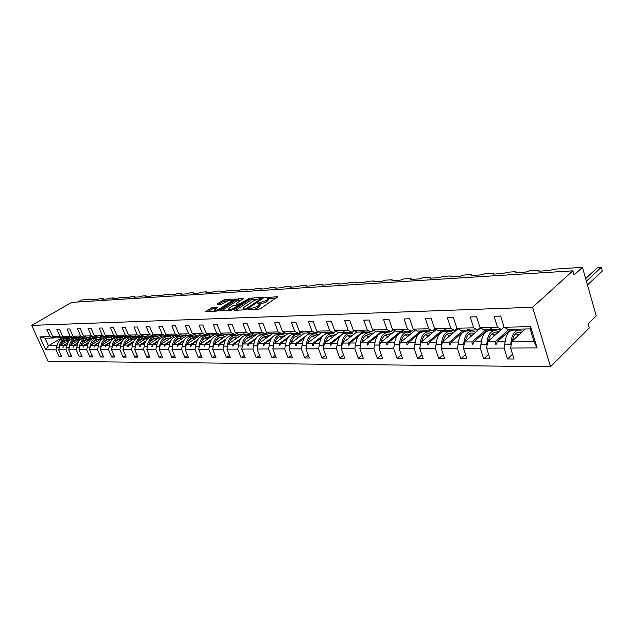 <?xml version="1.0" encoding="UTF-8"?>
<svg xmlns="http://www.w3.org/2000/svg" width="634" height="634" viewBox="0 0 634 634"><rect width="100%" height="100%" fill="white"/><g stroke="black" fill="none" stroke-linecap="round" stroke-linejoin="round"><path stroke-width="0.95" d="M248.465 309.273L248.473 309.693L258.759 309.233L260.677 308.552L277.668 296.688L265.686 297.671L268.198 298.178L267.199 299.803L265.82 300.738L257.142 303.432L259.623 303.955L257.198 306.571L248.465 309.273M212.675 307.292L205.812 311.508L216.574 311.096L218.413 310.446L235.349 299.042L224.531 299.581L217.185 303.837L217.145 304.383L221.599 304.154L226.172 301.705C228.644 300.326 230.538 299.803 231.854 300.12L230.958 301.443L220.022 308.615C217.533 310.01 215.623 310.541 214.308 310.216L217.438 307.125L212.675 307.292L213.175 308.536L207.833 311.484M532.576 307.276L31.7 325.369L48.033 361.269L550.542 366.69L532.576 307.276L572.859 270.837L574.055 274.982L582.448 267.326L553.53 269.212L549.94 270.48L538.876 271.193L539.035 270.393L537.878 270.235L529.739 270.766L526.22 272.002L515.569 272.691L515.751 271.899L514.657 271.748L506.82 272.255L503.364 273.476L493.094 274.142L493.307 273.349L492.269 273.206L484.709 273.698L481.325 274.894L471.419 275.536L471.656 274.752L470.682 274.617L463.383 275.093L460.062 276.266L450.497 276.884L450.758 276.099L449.839 275.972L442.786 276.432L439.528 277.589L430.288 278.183L430.573 277.407L429.701 277.288L422.894 277.732L419.692 278.865L410.761 279.435L411.07 278.675L410.246 278.556L403.668 278.984L400.522 280.101L391.883 280.656L392.216 279.895L391.432 279.776L385.068 280.196L381.977 281.29L373.616 281.829L373.973 281.076L373.228 280.965L367.062 281.369L364.027 282.447L355.943 282.97L356.308 282.217L355.611 282.114L349.635 282.502L346.655 283.564L338.818 284.072L339.206 283.327L338.54 283.232L332.755 283.604L329.823 284.65L322.231 285.142L322.635 284.397L322.001 284.309L316.39 284.674L313.505 285.696L306.143 286.172L306.563 285.443L305.96 285.348L300.524 285.704L297.687 286.719L290.546 287.178L290.982 286.449L290.412 286.362L285.134 286.711L282.336 287.709L275.41 288.153L275.861 287.432L275.314 287.353L270.195 287.685L267.445 288.668L260.717 289.096L261.184 288.383L260.661 288.304L255.684 288.628L252.982 289.595L246.444 290.015L246.927 289.302L246.428 289.231L241.594 289.548L238.931 290.499L232.575 290.911L233.074 290.206L232.599 290.134L227.899 290.443L225.276 291.378L219.102 291.775L219.61 291.077L219.15 291.006L214.585 291.307L212.002 292.234L205.995 292.623L206.518 291.925L206.082 291.862L201.636 292.155L199.092 293.067L193.251 293.439L193.774 292.757L193.362 292.694L189.043 292.971L186.523 293.875L180.841 294.239L181.379 293.558L180.983 293.494L176.775 293.772L174.302 294.659L168.763 295.016L168.937 294.287L164.84 294.548L162.391 295.428L157.002 295.777L157.2 295.048L153.206 295.309L150.797 296.173L145.551 296.514L145.765 295.793L141.873 296.046L139.504 296.902L134.384 297.235L134.622 296.522L130.834 296.767L128.488 297.608L123.495 297.932L123.765 297.227L120.064 297.473L117.75 298.305L112.884 298.614L113.169 297.917L109.563 298.154L107.281 298.979L102.534 299.28L102.835 298.59L99.316 298.82L97.065 299.636L92.429 299.93L92.754 299.248L81.295 299.993L77.808 302.006M31.7 325.369L71.642 302.394L572.859 270.837M234.208 309.733L234.2 310.319L245.303 309.828L247.197 309.154L264.172 297.441L252.697 298.004L250.85 298.662L234.208 309.733L234.437 310.311M230.721 310.47L219.633 310.89L236.593 299.454L238.408 298.804L243.337 298.598L236.323 303.512L236.316 304.074L239.398 303.924L249.725 298.226L232.591 309.812L230.721 310.47M61.736 337.827L48.461 345.776L45.727 349.857L39.831 336.884L50.07 336.67L46.9 329.64L49.539 329.561L52.717 336.614L56.323 337.93L59.842 337.7M61.213 355.492L59.128 356.768L61.791 356.776L58.653 349.809L65.96 349.778L66.657 347.226L69.368 347.273M73.148 337.613L59.794 345.665L58.653 349.809M52.717 336.614L60 336.464L56.806 329.339L59.517 329.26L62.718 336.408L66.34 337.74L69.954 337.502M71.254 355.5L69.114 356.815L71.848 356.823L68.686 349.77L76.183 349.738L76.888 347.155L79.662 347.194M83.244 337.423L69.835 345.578L68.686 349.77M62.718 336.408L70.184 336.25L66.974 329.038L69.756 328.951L72.973 336.194L76.611 337.55L80.32 337.304M81.548 355.5L79.353 356.863L82.158 356.879L78.981 349.73L86.676 349.699L87.373 347.075L90.226 347.123M93.61 337.225L80.13 345.482L78.981 349.73M72.973 336.194L80.637 336.036L77.411 328.729L80.264 328.642L83.498 335.98L87.159 337.343L90.963 337.09M92.104 355.508L89.862 356.918L92.738 356.926L89.545 349.683L97.438 349.651L98.143 346.988L101.075 347.044M104.23 337.019L90.694 345.387L89.545 349.683M83.498 335.98L91.367 335.814L88.118 328.404L91.05 328.317L94.308 335.751L97.985 337.137L101.892 336.876M102.946 355.508L100.64 356.966L103.596 356.982L100.386 349.643L108.485 349.611L109.207 346.901L112.202 346.972M115.134 336.812L101.543 345.284L100.386 349.643M94.308 335.751L102.383 335.584L99.118 328.079L102.129 327.984L105.403 335.521L109.096 336.931L113.106 336.662M114.08 355.516L111.711 357.021L114.746 357.037L111.513 349.603L119.842 349.564L120.563 346.806M126.325 336.599L112.678 345.189L111.513 349.603M105.403 335.521L113.7 335.346L110.419 327.738L113.51 327.643L116.799 335.283L120.515 336.709L124.636 336.432M125.516 355.516L123.083 357.077L126.198 357.093L122.948 349.556L131.5 349.524L132.229 346.703M137.824 336.385L124.113 345.078L122.948 349.556M116.799 335.283L125.334 335.109L122.029 327.39L125.207 327.295L128.52 335.037L132.244 336.488L136.484 336.202M137.261 355.516L134.757 357.132L137.958 357.148L134.693 349.508L143.49 349.477L144.219 346.6M149.624 336.163L135.866 344.975L134.693 349.508M128.52 335.037L137.285 334.855L133.964 327.033L137.237 326.938L140.558 334.792L144.306 336.258L148.657 335.965M149.331 355.508L146.763 357.196L150.052 357.211L146.771 349.461L155.813 349.429L156.55 346.497M161.781 335.909L147.944 344.864L146.771 349.461M140.558 334.792L149.576 334.601L146.24 326.668L149.608 326.565L152.945 334.53L156.709 336.028L161.187 335.719M161.749 355.508L159.11 357.259L162.486 357.275L159.189 349.413L168.493 349.374L169.238 346.386M174.405 335.568L160.362 344.753L159.189 349.413M152.945 334.53L162.225 334.34L158.872 326.288L162.328 326.185L165.688 334.269L169.468 335.782L174.073 335.465M174.516 355.5L171.798 357.314L175.277 357.338L171.965 349.366L181.538 349.326L182.291 346.267M187.395 335.22L173.137 344.634L171.965 349.366M165.688 334.269L175.238 334.07L171.869 325.9L175.428 325.789L178.812 333.999L182.6 335.529L187.339 335.204M187.656 355.484L184.866 357.386L188.441 357.402L185.112 349.31L194.971 349.271L195.724 346.148M200.241 335.196L186.293 344.516L185.112 349.31M178.812 333.999L188.639 333.793L185.247 325.496L188.924 325.393L192.316 333.714L196.12 335.275L201.002 334.934M201.184 355.476L198.307 357.449L202 357.465L198.648 349.263L208.8 349.223L209.561 346.021M213.816 334.934L199.829 344.389L198.648 349.263M192.316 333.714L202.444 333.508L199.036 325.083L202.825 324.973L206.232 333.429L210.052 335.014L215.077 334.657M215.116 355.46L212.152 357.513L215.956 357.536L212.596 349.207L223.049 349.168L223.826 345.895M227.796 334.673L213.777 344.262L212.596 349.207M206.232 333.429L216.669 333.207L213.246 324.663L217.145 324.545L220.569 333.127L224.404 334.736L229.579 334.372M229.476 355.444L226.425 357.584L230.34 357.608L226.964 349.152L237.742 349.104L238.519 345.76M242.196 334.395L228.145 344.127L226.964 349.152M220.569 333.127L231.331 332.905L227.899 324.22L231.917 324.101L235.357 332.818L239.2 334.459L244.542 334.07M244.272 355.42L241.126 357.655L245.168 357.679L241.776 349.088L252.895 349.049L253.679 345.617M257.039 334.118L242.957 343.993L241.776 349.088M235.357 332.818L246.46 332.588L243.012 323.768L247.157 323.649L250.612 332.501L254.464 334.166L259.972 333.769M259.536 355.389L256.294 357.734L260.455 357.75L257.055 349.033L268.531 348.985L269.315 345.467M272.335 333.825L258.236 343.858L257.055 349.033M250.612 332.501L262.064 332.264L258.609 323.3L262.888 323.174L266.359 332.176L270.219 333.864L275.901 333.452M275.283 355.357L271.938 357.814L276.234 357.83L272.826 348.969L284.666 348.922L285.466 345.308M288.121 333.524L273.999 343.707L272.826 348.969M266.359 332.176L278.183 331.931L274.712 322.825L279.134 322.69L282.613 331.836L286.481 333.555L292.353 333.127M291.537 355.317L288.09 357.893L292.528 357.909L289.104 348.906L301.332 348.858L302.141 345.15M304.407 333.215L290.277 343.565L289.104 348.906M282.613 331.836L294.834 331.582L291.347 322.326L295.919 322.191L299.414 331.487L303.282 333.238L309.344 332.787M308.33 355.278L304.764 357.972L309.352 357.996L305.921 348.843L318.561 348.795L319.37 344.975M321.216 332.898L307.086 343.406L305.921 348.843M299.414 331.487L312.039 331.225L308.544 321.81L313.275 321.668L316.77 331.13L320.653 332.905L326.922 332.438M325.686 355.222L322.001 358.059L326.74 358.075L323.3 348.771L336.369 348.724L337.193 344.793M316.77 331.13L329.839 330.853L326.336 321.279L331.225 321.129L334.736 330.758L338.611 332.565L324.465 343.248L323.3 348.771M343.628 355.167L339.816 358.147L344.722 358.17L341.274 348.7L354.794 348.652L355.626 344.603M356.807 332.026L342.431 343.089L341.274 348.7M334.736 330.758L348.248 330.472L344.745 320.725L349.809 320.574L353.32 330.369L357.196 332.208L363.9 331.701M362.188 355.095L358.25 358.234L363.322 358.258L359.866 348.629L373.87 348.573L374.702 344.397M375.637 331.455L361.023 342.915L359.866 348.629M353.32 330.369L367.316 330.076L363.805 320.154L369.051 319.996L372.562 329.965L376.438 331.844L383.388 331.313M381.399 355.016L377.325 358.329L382.579 358.353L379.124 348.557L393.627 348.502L394.467 344.175M395.141 330.853L380.273 342.74L379.124 348.557M372.562 329.965L387.065 329.664L383.546 319.568L388.991 319.401L392.509 329.553L396.377 331.463L403.573 330.908M401.306 354.921L397.09 358.424L402.527 358.448L399.071 348.478L414.105 348.415L414.953 343.945M415.341 330.211L400.212 342.558L399.071 348.478M392.509 329.553L407.543 329.244L404.024 318.95L409.667 318.783L413.186 329.125L417.045 331.075L423.948 330.94L424.503 330.488M421.935 354.818L417.56 358.527L423.203 358.551L419.748 348.399L435.344 348.335L436.2 343.691M436.279 329.529L420.881 342.368L419.748 348.399M413.186 329.125L428.782 328.8L425.263 318.316L431.12 318.141L434.639 328.681L438.49 330.663L445.654 330.528L446.217 330.052M443.325 354.699L438.799 358.63L444.648 358.662L441.193 348.312L457.383 348.248L458.247 343.422M458.002 328.792L442.318 342.17L441.193 348.312M434.639 328.681L450.829 328.341L447.319 317.658L453.397 317.476L456.916 328.214L460.744 330.243L468.185 330.1L468.772 329.593M465.53 354.557L460.831 358.741L466.909 358.765L463.462 348.224L480.271 348.161L481.143 343.129M480.548 328L464.571 341.972L463.462 348.224M456.916 328.214L473.741 327.865L470.23 316.968L476.554 316.786L480.057 327.73L483.869 329.807L491.604 329.656L492.206 329.117M488.592 354.398L483.718 358.852L490.027 358.884L486.587 348.137L504.062 348.066L507.493 358.971L514.055 359.002L510.624 348.042L537.109 347.939L533.923 341.338L530.135 328.919L530.634 326.684L537.109 347.939M504.062 327.057L487.681 341.758L486.587 348.137M473.741 327.865L477.553 329.926L480.057 327.738L497.547 327.374L494.052 316.263L500.622 316.065L504.117 327.231L507.905 329.347L530.135 328.919M525.277 329.014L511.709 341.536L510.624 348.042M582.448 267.326L596.245 315.906L588.122 323.966L589.271 327.984L550.542 366.69M61.633 342.986L66.586 340.006M69.035 338.524L70.469 337.66L73.821 337.597L70.184 336.25M66.832 338.294L64.914 338.326C60.119 338.77 57.377 341.758 56.688 347.297L55.998 349.817L59.128 356.768M50.07 336.67L53.668 337.985L54.73 337.351M71.713 342.804L76.603 339.84M79.076 338.334L80.629 337.399M69.114 356.815L65.96 349.778M60 336.464L63.614 337.795L64.708 337.137M82.048 342.622L86.874 339.673M89.378 338.144L91.05 337.122M79.353 356.863L76.183 349.738M74.939 336.923L73.821 337.597M92.651 342.431L97.406 339.499M97.929 339.182L98.325 339.174C95.052 339.333 92.802 341.219 91.573 344.841M99.942 337.938L101.345 337.074M89.862 356.918L86.676 349.699M80.637 336.036L84.29 337.399L85.439 336.702M103.54 342.233L108.224 339.325M110.784 337.732L112.17 336.868M100.64 356.966L97.438 349.651M91.367 335.814L95.037 337.193L96.217 336.472M114.722 342.027L119.319 339.15M121.91 337.518L123.281 336.662M111.711 357.021L108.485 349.611M102.383 335.584L106.076 336.987L107.289 336.242M126.214 341.813L130.715 338.96M133.338 337.304L134.693 336.44M123.083 357.077L119.842 349.564M113.7 335.346L117.409 336.773L118.653 335.996M138.022 341.583L142.42 338.77M145.067 337.082L146.414 336.218M134.757 357.132L131.5 349.524M125.334 335.109L129.059 336.551L130.335 335.743M150.155 341.346L154.45 338.58M157.129 336.844L158.46 335.988M146.763 357.196L143.49 349.477M137.285 334.855L141.025 336.321L142.341 335.489M162.645 341.092L166.813 338.374M169.524 336.606L170.831 335.758M159.11 357.259L155.813 349.429M149.576 334.601L153.333 336.091L154.688 335.22M175.491 340.83L179.525 338.168M182.267 336.361L183.559 335.513M171.798 357.314L168.493 349.374M162.225 334.34L165.997 335.846L167.384 334.95M188.718 340.545L192.609 337.954M195.375 336.115L196.651 335.267M184.866 357.386L181.538 349.326M175.238 334.07L179.026 335.6L180.452 334.665M202.341 340.252L206.074 337.74M208.871 335.854L210.123 335.006M198.307 357.449L194.971 349.271M188.639 333.793L192.443 335.346L193.917 334.372M216.384 339.935L219.935 337.51M222.764 335.584L224.159 334.633M212.152 357.513L208.8 349.223M202.444 333.508L206.256 335.085L207.77 334.063M230.855 339.594L234.208 337.28M237.068 335.307L238.646 334.221M226.425 357.584L223.049 349.168M216.669 333.207L220.497 334.807L222.058 333.753M245.802 339.222L248.924 337.042M251.809 335.021L253.584 333.785M241.126 357.655L237.742 349.104M231.331 332.905L235.174 334.53L236.783 333.429M261.224 338.825L264.093 336.797M267.009 334.728L268.99 333.326M256.294 357.734L252.895 349.049M246.46 332.588L250.311 334.245L251.967 333.088M277.177 338.382L279.737 336.535M282.677 334.427L284.88 332.842M271.938 357.814L268.531 348.985M262.064 332.264L265.923 333.944L267.635 332.739M293.701 337.867L295.737 336.385M298.852 334.118L301.293 332.335M288.09 357.893L284.666 348.922M278.183 331.931L282.051 333.642L283.818 332.374M310.914 337.225L312.079 336.361M315.542 333.793L318.236 331.796M304.764 357.972L301.332 348.858M294.834 331.582L298.709 333.326L300.532 331.994M332.787 333.46L335.751 331.233M322.001 358.059L318.561 348.795M312.039 331.225L315.922 332.993L317.8 331.598M350.602 333.119L351.656 332.319M339.816 358.147L336.369 348.724M329.839 330.853L333.714 332.66L335.663 331.194M369.02 332.771L370.05 331.97M358.25 358.234L354.794 348.652M348.248 330.472L352.132 332.311L354.144 330.766M388.071 332.414L389.086 331.606M377.325 358.329L373.87 348.573M367.316 330.076L371.191 331.947L373.283 330.314M407.789 332.05L408.795 331.233M397.09 358.424L393.627 348.502M387.065 329.664L390.94 331.566L393.104 329.846M428.212 331.669L429.21 330.845M417.56 358.527L414.105 348.415M407.543 329.244L411.411 331.178L413.645 329.355M449.363 331.289L450.37 330.441M438.799 358.63L435.344 348.335M428.782 328.8L432.634 330.774L434.964 328.84M471.316 330.885L472.314 330.021M460.831 358.741L457.383 348.248M450.829 328.341L454.673 330.362L457.082 328.301M494.1 330.472L495.091 329.593M483.718 358.852L480.271 348.161M45.727 349.857L55.998 349.817M504.117 327.231L530.634 326.684M59.556 337.874L58.724 337.351L63.614 337.795M77.205 337.534L76.239 338.12M67.513 343.398L63.828 345.633L66.839 345.601M59.794 345.665L63.043 345.641L63.154 347.234L63.828 345.633M76.492 337.502L75.446 338.136M67.822 342.748L63.043 345.641M87.413 337.343L86.438 337.938M77.768 343.224L73.972 345.538L77.071 345.514M69.835 345.578L73.164 345.546L73.29 347.163L73.972 345.538M86.818 337.217L85.622 337.954M78.093 342.542L73.164 345.546M70.461 337.66L68.829 337.153L69.661 337.676M80.019 337.486L79.202 336.947L84.29 337.399M97.921 337.114L96.899 337.748M88.292 343.034L84.37 345.443L87.563 345.411M80.13 345.482L83.545 345.451L83.347 347.091L84.37 345.443M97.414 336.923L96.067 337.756M88.633 342.32L83.545 345.451M90.654 337.28L89.846 336.741L95.037 337.193M108.802 336.82L107.629 337.55M99.094 342.843L95.052 345.348L98.333 345.316M90.694 345.387L94.197 345.356L94.355 347.012L95.052 345.348M108.295 336.622L106.774 337.565M99.459 342.098L94.197 345.356M101.575 337.074L100.774 336.527L106.076 336.987M119.984 336.511L118.645 337.343M110.181 342.637L106.013 345.245L109.389 345.213M101.543 345.284L105.133 345.253L105.307 346.933L106.013 345.245M119.454 336.305L117.765 337.359M110.57 341.861L105.133 345.253M112.789 336.86L111.996 336.305L117.409 336.773M131.46 336.186L129.954 337.137M121.577 342.423L117.266 345.142L120.745 345.11M112.678 345.189L116.371 345.15L116.553 346.853L117.266 345.142M130.921 335.972L129.051 337.153M121.982 341.615L116.371 345.15M124.304 336.638L123.527 336.075L125.223 336.622L129.059 336.551M143.26 335.846L141.564 336.923M133.283 342.202L128.829 345.039L132.411 345.007M124.113 345.078L127.91 345.047L127.735 346.774L128.829 345.039M142.705 335.632L140.645 336.939M133.711 341.354L127.91 345.047M136.144 336.416L135.375 335.846L137.087 336.4L141.025 336.321M155.378 335.497L153.499 336.709M145.313 341.972L140.708 344.928L144.409 344.896M135.866 344.975L139.765 344.936L139.979 346.687L140.708 344.928M154.807 335.267L152.556 336.717M145.772 341.076L139.765 344.936M148.316 336.186L147.556 335.6L149.283 336.163L153.333 336.091M167.844 335.132L165.759 336.48M157.684 341.726L152.929 344.817L156.733 344.785M147.944 344.864L151.954 344.825L152.192 346.6L152.929 344.817M165.783 335.854L164.792 336.495M158.183 340.783L151.954 344.825M160.83 335.949L159.681 335.362L161.828 335.925L165.997 335.846M180.658 334.744L178.368 336.25M170.419 341.472L165.49 344.706L169.421 344.666M160.362 344.753L164.491 344.714L164.333 346.513L165.49 344.706M178.368 335.616L177.369 336.266M170.95 340.474L164.491 344.714M173.708 335.703L172.559 335.109L174.738 335.679L179.026 335.6M192.34 335.346L191.333 336.012M183.519 341.195L178.416 344.587L182.473 344.547M173.137 344.634L177.385 344.595L177.243 346.418L177.663 346.418L178.416 344.587M191.31 335.362L190.295 336.036M184.09 340.149L177.385 344.595M186.967 335.449L185.825 334.847L188.029 335.426L192.443 335.346M205.685 335.093L204.679 335.766M197.016 340.918L191.722 344.46L195.906 344.428M186.293 344.516L190.66 344.476L190.525 346.322L190.953 346.322L191.722 344.46M204.623 335.117L203.593 335.806M197.634 339.8L190.66 344.476M200.621 335.188L199.48 334.578L201.707 335.172L206.256 335.085M219.427 334.831L218.413 335.521M210.908 340.609L205.424 344.341L209.743 344.302M199.829 344.389L204.33 344.349L204.203 346.227L205.424 344.341M218.334 334.855L217.28 335.568M211.582 339.428L204.33 344.349M214.68 334.918L213.547 334.3L215.806 334.903L220.497 334.807M233.574 334.562L232.559 335.259M225.236 340.292L219.538 344.207L224 344.167M213.777 344.262L218.413 344.222L218.294 346.124L218.746 346.124L219.538 344.207M232.448 334.586L231.355 335.331M225.973 339.031L218.413 344.222M229.175 334.649L228.05 334.015L230.34 334.625L235.174 334.53M248.148 334.284L247.133 334.99M240.009 339.951L234.081 344.08L238.693 344.032M228.145 344.127L232.924 344.088L232.813 346.021L233.288 346.021L234.081 344.08M246.991 334.308L245.841 335.101M240.817 338.596L232.924 344.088M244.122 334.364L243.004 333.722L245.318 334.34L250.311 334.245M263.173 333.999L262.159 334.712M255.24 339.594L249.083 343.937L253.854 343.897M242.957 343.993L247.886 343.953L247.783 345.918L248.274 345.91L249.083 343.937M261.977 334.023L260.756 334.879M256.152 338.12L247.886 343.953M259.544 334.07L258.434 333.421L260.78 334.047L265.923 333.944M278.667 333.706L277.652 334.427M270.972 339.206L264.552 343.794L269.49 343.755M258.236 343.858L263.316 343.81L263.229 345.807L263.736 345.799L264.552 343.794M277.43 333.73L276.107 334.673M272.01 337.597L263.316 343.81M275.465 333.769L274.356 333.104L276.741 333.746L282.051 333.642M294.644 333.405L293.629 334.142M287.218 338.794L280.521 343.652L285.633 343.604M273.999 343.707L279.245 343.66L279.174 345.688L279.697 345.688L280.521 343.652M293.368 333.429L291.902 334.49M288.422 337.011L279.245 343.66M291.902 333.452L290.808 332.779L293.217 333.429L298.709 333.326M311.143 333.088L310.113 333.849M304.011 338.35L297.013 343.501L302.307 343.454M290.277 343.565L295.698 343.509L295.634 345.578L296.173 345.57L297.013 343.501M309.971 333.008L308.108 334.38M305.469 336.321L295.698 343.509M308.885 333.127L307.799 332.446L310.24 333.104L315.922 332.993M328.182 332.763L327.12 333.555M321.375 337.867L314.052 343.343L319.536 343.295M307.086 343.406L312.689 343.359L312.641 345.451L313.196 345.451L314.052 343.343M327.168 332.525L324.56 334.475M323.372 335.37L312.689 343.359M326.439 332.795L325.369 332.105L325.939 332.089L327.849 332.771L333.714 332.66M345.879 332.359L344.682 333.27M339.341 337.336L331.661 343.184L337.351 343.129M324.465 343.248L330.259 343.2L330.227 345.332L330.797 345.324L331.661 343.184M344.381 332.454L330.259 343.2M345.094 332.073L344.603 332.454L343.541 331.74L346.061 332.422L352.132 332.311M338.611 332.565L344.603 332.454M364.296 331.844L362.814 332.993M357.964 336.749L349.881 343.018L355.777 342.962M342.431 343.089L348.423 343.034L348.407 345.197L349.001 345.197L349.881 343.018M362.529 332.113L348.423 343.034M363.401 332.097L362.355 331.376L362.973 331.36L364.907 332.065L371.191 331.947M382.809 331.725L381.533 332.731M377.27 336.099L368.734 342.843L374.852 342.788M361.023 342.915L367.229 342.859L367.229 345.062L367.847 345.062L368.734 342.843M381.303 331.756L367.229 342.859M382.865 331.725L381.842 330.988L384.426 331.693L390.94 331.566M402.297 331.352L400.846 332.517M397.336 335.354L388.262 342.669L394.61 342.606M380.273 342.74L386.692 342.685L386.716 344.928L387.35 344.92L388.262 342.669M400.736 331.384L386.692 342.685M403.034 331.336L402.027 330.591L402.685 330.576L404.651 331.313L411.411 331.178M422.474 330.972L420.722 332.406M418.266 334.435L408.486 342.479L415.096 342.423M400.212 342.558L406.869 342.495L406.909 344.785L407.567 344.777L408.486 342.479M420.857 331.003L406.869 342.495M423.948 330.94L422.965 330.179L423.655 330.163L425.628 330.908L432.634 330.774M443.388 330.576L429.464 342.289L436.327 342.225M420.881 342.368L427.784 342.305L427.847 344.634L428.529 344.627L429.464 342.289M441.716 330.607L427.784 342.305M445.654 330.528L444.696 329.751L445.401 329.735L447.398 330.496L454.673 330.362M465.071 330.163L451.226 342.091L458.374 342.027M442.318 342.17L449.482 342.106L449.569 344.476L450.275 344.476L451.226 342.091M463.335 330.195L449.482 342.106M468.185 330.1L467.258 329.308L467.995 329.292L470 330.068L477.553 329.926M487.57 329.735L473.82 341.885L481.261 341.813M464.571 341.972L472.005 341.9L472.116 344.317L472.853 344.31L473.82 341.885M485.771 329.767L472.005 341.9M491.604 329.656L490.7 328.848L491.469 328.832L493.482 329.617L501.343 329.474L504.054 327.033M510.933 329.292L497.294 341.671L505.052 341.599M517.772 330.037L518.747 329.141M487.681 341.758L495.416 341.686L495.55 344.151L496.319 344.143L497.294 341.671M509.062 329.323L495.416 341.686M504.941 342.804L504.062 348.066M497.547 327.374L501.343 329.474M512.557 354.208L507.493 358.971M511.709 341.536L533.923 341.338M39.831 336.884L45.006 338.152L53.668 337.985M45.006 338.152L48.461 345.776L56.87 345.696M496.739 343.065L495.55 344.151M473.249 343.319L472.116 344.317M450.647 343.549L449.569 344.476M428.869 343.771L427.847 344.634M407.892 343.977L406.909 344.785M387.651 344.167L386.716 344.928M368.124 344.357L367.229 345.062M349.271 344.531L348.407 345.197M331.051 344.698L330.227 345.332M313.442 344.856L312.641 345.451M296.403 345.007L295.634 345.578M279.911 345.158L279.174 345.688M263.942 345.3L263.229 345.807M248.473 345.435L247.783 345.918M233.471 345.562L232.813 346.021M218.928 345.688L218.294 346.124M204.814 345.807L204.203 346.227M191.119 345.926L190.525 346.322M177.821 346.037L177.243 346.418M164.895 346.14L164.333 346.513M152.334 346.251L151.795 346.6M140.122 346.346L139.599 346.687M128.242 346.449L127.735 346.774M116.68 346.544L116.188 346.853M105.434 346.632L104.951 346.933M94.474 346.719L94.006 347.012M83.799 346.806L83.347 347.091M73.401 346.893L72.958 347.163M63.265 346.972L62.837 347.234M254.488 309.424L257.697 307.886L257.198 306.571M259.789 304.375L260.122 305.263L257.697 307.886M268.356 298.59L268.697 299.478L266.32 302.038L259.789 304.217M276.155 298.028L268.364 298.448M257.135 299.058L251.341 299.93L235.872 310.248M262.65 298.757L261.921 298.796M245.572 308.996L261.739 298.337L260.114 298.376L254.163 300.5L244.169 307.189L243.099 308.869L245.572 308.996L245.857 309.733M221.646 310.874L237.084 300.706L236.593 299.454M241.8 299.898L237.084 300.706M238.598 305.255L239.501 305.216M229.302 308.156L228.383 309.55C229.746 309.883 231.695 309.344 234.215 307.926L238.099 305.35L238.107 304.78L233.185 305.588L229.302 308.156M215.917 308.409L213.175 308.536M214.688 311.175L214.308 310.216M228.343 300.627L223.231 301.451L218.865 304.296M233.803 300.334L231.981 300.429M587.464 284.999L602.3 271.051L601.262 267.31L597.521 267.556L585.65 278.595M602.3 271.051L601.262 267.31L586.387 281.203M518.176 335.568L516.013 333.397M518.62 330.021L513.215 330.124C508.262 330.758 505.488 335.418 504.894 344.111L511.273 344.167M522.606 331.479L519.135 330.013C514.19 330.647 511.424 335.338 510.83 344.064L504.894 344.111M510.83 344.064L511.281 344.103M521.172 332.802L519.167 332.208C515.799 332.43 513.54 335.331 512.383 340.91M494.354 335.774L492.182 333.666M494.679 330.457L489.503 330.552C484.511 331.178 481.713 335.758 481.103 344.278L487.237 344.333M498.689 331.883L495.194 330.449C490.209 331.083 487.419 335.671 486.817 344.238L481.103 344.278M486.817 344.238L487.253 344.27M497.238 333.183L495.225 332.604C491.833 332.818 489.551 335.663 488.386 341.132M471.427 335.972L469.239 333.944M471.633 330.885L466.672 330.972C461.647 331.59 458.826 336.075 458.208 344.444L464.12 344.5M475.666 332.271L472.156 330.869C467.139 331.495 464.326 336.004 463.708 344.405L458.208 344.444M463.708 344.405L464.136 344.428M474.2 333.547L472.179 332.993C468.772 333.199 466.473 335.98 465.293 341.338M449.34 336.178L447.144 334.213M449.443 331.289L444.688 331.376C439.639 331.986 436.794 336.392 436.168 344.595L441.866 344.65M453.484 332.644L449.966 331.281C444.925 331.891 442.088 336.313 441.462 344.563L436.168 344.595M441.462 344.563L441.874 344.587M452.018 333.896L449.989 333.357C446.566 333.563 444.26 336.289 443.063 341.544M428.061 336.385L425.85 334.49M428.061 331.677L423.488 331.764C418.424 332.367 415.563 336.694 414.921 344.745L420.421 344.801M432.111 333.001L428.584 331.669C423.52 332.271 420.667 336.622 420.025 344.714L414.921 344.745M420.025 344.714L420.437 344.738M430.629 334.237L428.608 333.714C425.168 333.912 422.846 336.591 421.642 341.734M407.527 336.591L405.316 334.76M407.432 332.058L403.05 332.137C397.962 332.731 395.093 336.979 394.443 344.896L399.753 344.951M411.498 333.349L407.963 332.05C402.875 332.644 400.014 336.908 399.365 344.856L394.443 344.896M399.365 344.856L399.761 344.888M410.008 334.57L407.979 334.055C404.54 334.253 402.202 336.876 400.989 341.924M387.715 336.789L385.496 335.029M387.532 332.422L383.316 332.501C378.221 333.08 375.344 337.256 374.678 345.039L379.806 345.086M391.598 333.69L388.056 332.414C382.968 332.993 380.091 337.193 379.433 344.999L374.678 345.039M390.1 334.887L388.079 334.38C384.632 334.578 382.286 337.153 381.058 342.114M368.584 336.987L366.357 335.291M368.314 332.771L364.257 332.85C359.153 333.421 356.268 337.534 355.603 345.173L360.556 345.221M372.38 334.015L368.845 332.763C363.742 333.341 360.857 337.462 360.191 345.142L355.603 345.173M370.882 335.188L368.861 334.697C365.406 334.895 363.06 337.423 361.824 342.289M350.095 337.185L347.86 335.552M349.746 333.112L345.847 333.183C340.735 333.753 337.843 337.787 337.169 345.3L341.964 345.356M353.812 334.332L350.277 333.104C345.165 333.674 342.273 337.724 341.607 345.268L337.169 345.3M352.306 335.489L350.293 335.006C346.838 335.196 344.484 337.684 343.248 342.463M332.224 337.383L329.981 335.806M331.796 333.444L328.04 333.508C322.928 334.07 320.035 338.041 319.354 345.427L323.99 345.482M335.854 334.633L332.327 333.436C327.215 333.991 324.315 337.985 323.641 345.395L319.354 345.427M334.348 335.774L332.335 335.307C328.887 335.489 326.534 337.93 325.29 342.629M314.932 337.573L312.681 336.052M314.432 333.761L310.818 333.825C305.707 334.38 302.806 338.287 302.125 345.554L306.618 345.601M318.49 334.926L314.955 333.753C309.852 334.3 306.951 338.231 306.27 345.522L302.125 345.554M316.984 336.052L314.971 335.592C311.524 335.774 309.17 338.176 307.918 342.788M298.194 337.763L295.943 336.297M297.623 334.07L294.144 334.134C289.033 334.673 286.14 338.524 285.451 345.673L289.801 345.72M301.673 335.212L298.154 334.063C293.051 334.601 290.15 338.461 289.461 345.641L285.451 345.673M300.167 336.321L298.162 335.869C294.715 336.052 292.369 338.413 291.117 342.946M281.979 337.954L279.729 336.535M281.353 334.364L277.993 334.427C272.897 334.966 269.997 338.746 269.307 345.784L273.523 345.839M285.395 335.489L281.876 334.356C276.781 334.895 273.88 338.699 273.191 345.76L269.307 345.784M283.889 336.575L281.892 336.139C278.453 336.321 276.099 338.643 274.847 343.105M265.583 334.657L262.349 334.712C257.253 335.243 254.361 338.968 253.671 345.895L257.761 345.95M269.616 335.758L266.114 334.649C261.018 335.18 258.125 338.921 257.436 345.871L253.671 345.895M268.111 336.828L266.122 336.4C262.69 336.575 260.344 338.865 259.084 343.248M266.272 338.136L264.021 336.765M250.303 334.934L247.181 334.99C242.101 335.513 239.208 339.182 238.511 346.005L242.481 346.053M254.321 336.02L250.834 334.926C245.746 335.449 242.854 339.135 242.164 345.974L238.511 346.005M252.823 337.074L250.842 336.654C247.411 336.828 245.073 339.079 243.813 343.39M251.048 338.318L248.797 336.995M235.483 335.204L232.464 335.259C227.4 335.774 224.515 339.396 223.818 346.109L227.669 346.156M239.493 336.274L236.007 335.196C230.934 335.711 228.05 339.341 227.352 346.085L223.818 346.109M237.988 337.312L236.014 336.9C232.599 337.074 230.261 339.285 229.001 343.533M236.276 338.493L234.025 337.217M221.107 335.473L218.191 335.521C213.135 336.036 210.258 339.594 209.561 346.212L213.293 346.259M225.102 336.519L221.631 335.457C216.574 335.972 213.69 339.547 212.992 346.188L209.561 346.212M223.604 337.542L221.638 337.137C218.231 337.304 215.893 339.483 214.641 343.668M221.948 338.675L219.697 337.439M207.152 335.727L204.33 335.774C199.29 336.282 196.421 339.792 195.724 346.307L199.353 346.354M211.13 336.757L207.675 335.719C202.626 336.218 199.758 339.745 199.052 346.283L195.724 346.307M209.632 337.763L207.675 337.367C204.283 337.534 201.953 339.681 200.701 343.802M208.031 338.841L205.788 337.645M193.6 335.972L190.874 336.02C185.849 336.519 182.988 339.983 182.283 346.402L185.817 346.449M197.562 336.987L194.115 335.965C189.09 336.464 186.222 339.935 185.524 346.378L182.283 346.402M196.065 337.985L194.123 337.589C190.739 337.756 188.417 339.872 187.165 343.929M194.519 339.016L192.284 337.859M180.428 336.218L177.797 336.266C172.789 336.757 169.936 340.165 169.23 346.497L172.67 346.544M184.375 337.209L180.952 336.202C175.935 336.702 173.082 340.117 172.377 346.473L169.23 346.497M182.893 338.191L180.952 337.811C177.583 337.977 175.269 340.054 174.017 344.056M181.395 339.182L179.16 338.057M167.63 336.448L165.086 336.495C160.101 336.979 157.256 340.347 156.55 346.584L159.887 346.632M171.568 337.431L168.153 336.44C163.16 336.923 160.307 340.299 159.609 346.56L156.55 346.584M170.078 338.397L168.153 338.017C164.792 338.184 162.494 340.236 161.242 344.175M168.636 339.349L166.401 338.255M155.187 336.678L152.731 336.725C147.762 337.201 144.924 340.521 144.219 346.671L147.468 346.719M159.11 337.645L155.71 336.67C150.733 337.145 147.896 340.474 147.191 346.655L144.219 346.671M157.628 338.596L155.71 338.223C152.366 338.39 150.068 340.41 148.816 344.294M156.226 339.507L153.999 338.445M143.086 336.9L140.708 336.939C135.755 337.415 132.926 340.688 132.229 346.758L135.391 346.806M146.985 337.851L143.601 336.892C138.648 337.367 135.819 340.648 135.113 346.735L132.229 346.758M145.511 338.794L143.601 338.429C140.273 338.588 137.99 340.585 136.738 344.413M144.156 339.666L141.937 338.635M131.317 337.114L129.003 337.153C124.074 337.621 121.26 340.854 120.555 346.838L123.638 346.885M135.193 338.049L131.824 337.106C126.895 337.573 124.074 340.815 123.368 346.822L120.555 346.838M133.726 338.984L131.824 338.619C128.512 338.778 126.229 340.751 124.993 344.524M132.403 339.816L130.2 338.818M119.85 337.32L117.615 337.367C112.709 337.827 109.904 341.013 109.199 346.925L112.218 346.917M123.717 338.247L120.365 337.312C115.451 337.779 112.638 340.973 111.941 346.901M122.251 339.166L120.365 338.81C117.06 338.968 114.794 340.91 113.549 344.634M120.967 339.967L118.772 339M108.691 337.526L106.52 337.565C101.638 338.025 98.849 341.171 98.143 347.004L101.083 346.996M112.535 338.437L109.199 337.518C104.309 337.977 101.511 341.132 100.814 346.98M111.077 339.349L109.199 339C105.918 339.15 103.651 341.068 102.415 344.738M109.833 340.117L107.645 339.174M97.818 337.724L95.718 337.763C90.852 338.215 88.071 341.322 87.373 347.075L90.242 347.067M101.646 338.619L98.325 337.716C93.46 338.176 90.67 341.282 89.973 347.06M100.188 339.523L98.325 339.174M98.983 340.268L96.804 339.341M87.23 337.922L85.186 337.962C80.352 338.405 77.578 341.472 76.88 347.155L79.678 347.147M91.027 338.802L87.73 337.914C82.88 338.358 80.114 341.433 79.416 347.131M89.584 339.689L87.73 339.349C84.473 339.507 82.238 341.369 81.009 344.944M88.411 340.41L86.248 339.515M76.904 338.112L74.923 338.144C70.105 338.588 67.355 341.615 66.657 347.226L69.383 347.218M80.684 338.976L77.403 338.104C72.577 338.548 69.819 341.583 69.122 347.21M79.242 339.856L77.396 339.523C74.162 339.673 71.935 341.512 70.707 345.047M78.109 340.545L75.945 339.673M70.596 339.15L67.331 338.287C62.528 338.722 59.786 341.726 59.089 347.281L56.688 347.297L59.334 347.337M69.161 340.014L67.331 339.689C64.105 339.84 61.886 341.655 60.674 345.142M68.052 340.688L65.912 339.832M251.429 309.558L251.112 308.742M259.1 306.935L258.593 305.628M258.775 303.765L258.466 302.957M260.281 304.193L259.781 302.893M266.32 302.038L265.82 300.738M267.699 301.102L267.199 299.803M267.294 297.988L267.001 297.203M277.478 297.116L277.296 296.633M250.105 309.614L249.788 308.806M251.341 299.93L250.85 298.662M253.18 299.28L252.697 298.004M263.998 297.845L263.815 297.386M247.149 309.186L246.895 308.52M261.771 299.351L261.525 298.693M244.51 309.868L244.193 309.051M220.212 310.937L219.982 310.375M238.891 300.056L238.408 298.804M243.171 298.979L243.004 298.551M236.625 304.851L236.316 304.074M239.818 305.002L239.398 303.924M241.491 303.892L241.245 303.266M248.449 299.272L248.203 298.646M234.469 308.56L234.215 307.926M238.344 305.984L238.099 305.35M217.296 307.49L217.129 307.078M220.267 309.226L220.022 308.615M231.188 302.053L230.958 301.443M217.399 304.368L217.185 303.837M223.231 301.451L222.748 300.215M225.015 300.809L224.531 299.581M235.19 299.414L235.024 298.994M206.399 311.548L206.177 310.993M211.368 309.178L210.876 307.934M519.42 334.419L517.106 334.451M495.463 334.776L493.411 334.8M472.409 335.117L470.61 335.14M450.203 335.441L448.634 335.465M428.806 335.758L427.451 335.774M408.169 336.06L407.02 336.083M388.262 336.361L387.295 336.369M369.028 336.638L368.243 336.654M350.451 336.916L349.825 336.923M332.485 337.185L332.018 337.185M450.996 276.852L450.869 276.448M430.819 278.144L430.684 277.732M411.315 279.404L411.173 278.976M392.462 280.616L392.311 280.173M374.219 281.789L374.06 281.337M356.562 282.93L356.395 282.463M339.459 284.032L339.293 283.557M322.888 285.094L322.714 284.618M306.824 286.132L306.642 285.649M291.236 287.131L291.054 286.647M276.115 288.105L275.933 287.614M261.438 289.049L261.248 288.557M247.181 289.968L246.991 289.469M233.328 290.863L233.13 290.356M219.863 291.727L219.665 291.22M206.771 292.575L206.565 292.06M194.036 293.391L193.83 292.884M181.641 294.192L181.427 293.677M169.571 294.969L169.365 294.453M157.818 295.721L157.604 295.214M146.375 296.458L146.161 295.951M135.216 297.18L135.002 296.664M124.335 297.877L124.121 297.37M113.732 298.559L113.518 298.051M103.39 299.224L103.168 298.717M93.293 299.874L93.071 299.367M262.056 299.161L261.779 298.424M243.511 309.907L243.099 308.869M236.316 304.867L235.991 304.019M228.779 310.557L228.383 309.55M238.772 305.699L238.479 304.954M232.321 301.308L231.973 300.413M519.167 332.208L518.731 332.216M495.225 332.604L494.782 332.612M472.179 332.993L471.744 332.993M449.989 333.357L449.546 333.365M428.608 333.714L428.164 333.722M407.979 334.055L407.535 334.063M388.079 334.38L387.628 334.387M368.861 334.697L368.409 334.704M350.293 335.006L349.841 335.014M332.335 335.307L331.891 335.315M314.971 335.592L314.519 335.6M298.162 335.869L297.718 335.877M281.892 336.139L281.441 336.147M266.122 336.4L265.678 336.408M250.842 336.654L250.39 336.662M236.014 336.9L235.571 336.908M221.638 337.137L221.195 337.145M207.675 337.367L207.231 337.375M194.123 337.589L193.679 337.597M180.952 337.811L180.508 337.819M168.153 338.017L167.717 338.025M155.71 338.223L155.275 338.231M143.601 338.429L143.165 338.437M131.824 338.619L131.389 338.627M120.365 338.81L119.929 338.818M109.199 339L108.771 339M87.73 339.349L87.302 339.356M77.396 339.523L76.976 339.531M67.331 339.689L66.903 339.697"/></g></svg>

